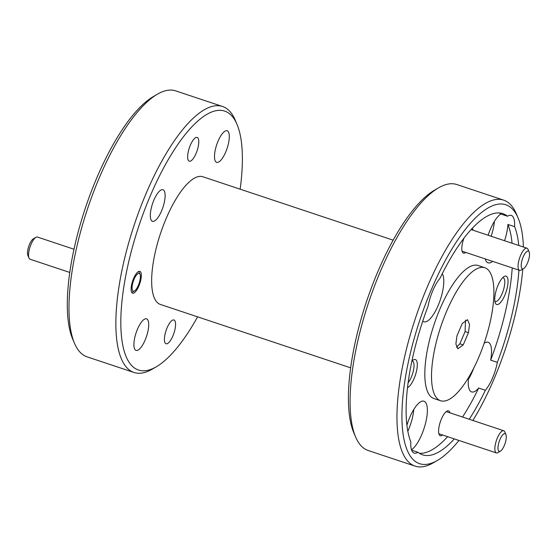 <?xml version="1.0" encoding="UTF-8"?>
<svg xmlns="http://www.w3.org/2000/svg" width="557" height="557" viewBox="0 0 557 557"><rect width="100%" height="100%" fill="white"/><g stroke="black" fill="none" stroke-linecap="round" stroke-linejoin="round"><path stroke-width="0.84" d="M138.345 285.393A9.344 3.091 108.4 0 0 140.023 274.316A9.344 3.091 108.4 0 0 134.105 279.161A9.344 3.091 108.4 0 0 132.065 288.234A9.344 3.091 108.4 0 0 134.488 290.921A9.344 3.091 108.4 0 0 138.345 285.393M28.992 258.086L27.85 255.398A9.344 3.091 -71.6 0 1 29.521 244.321A9.344 3.091 -71.6 0 1 33.385 238.793L35.906 237.324A11.683 3.864 108.4 0 0 31.081 244.238A11.683 3.864 108.4 0 0 28.992 258.086A11.683 3.864 108.4 0 0 30.043 259.214L69.764 272.45M73.977 249.23L37.43 237.052A11.683 3.864 108.4 0 0 35.906 237.324M527.479 263.085A9.344 3.091 108.4 0 0 529.15 252.008A9.344 3.091 108.4 0 0 523.232 256.854A9.344 3.091 108.4 0 0 521.199 265.926A9.344 3.091 108.4 0 0 523.615 268.613A9.344 3.091 108.4 0 0 527.479 263.085M523.615 268.613L521.094 270.082A11.683 3.864 -71.6 0 1 519.57 270.354A11.683 3.864 -71.6 0 1 520.607 255.378A11.683 3.864 -71.6 0 1 526.957 248.192A11.683 3.864 -71.6 0 1 528.008 249.32L529.15 252.008M504.259 445.642A9.344 3.091 108.4 0 0 505.93 434.564A9.344 3.091 108.4 0 0 500.012 439.41A9.344 3.091 108.4 0 0 497.979 448.482A9.344 3.091 108.4 0 0 500.395 451.17A9.344 3.091 108.4 0 0 504.259 445.642M500.395 451.17L497.874 452.639A11.683 3.864 -71.6 0 1 496.35 452.911A11.683 3.864 -71.6 0 1 497.387 437.934A11.683 3.864 -71.6 0 1 503.737 430.749A11.683 3.864 -71.6 0 1 504.788 431.877L505.93 434.564M472.893 420.472A136.437 45.159 108.4 0 0 493.697 379.756A136.437 45.159 108.4 0 0 522.765 269.108M523.406 247.009A136.437 45.159 108.4 0 0 518.121 218.031A136.437 45.159 108.4 0 0 431.724 288.735A136.437 45.159 108.4 0 0 402.008 421.203A136.437 45.159 108.4 0 0 437.349 460.472A136.437 45.159 108.4 0 0 458.954 440.455M437.349 460.472L433.311 462.818A140.176 46.391 -71.6 0 1 415.056 466.118A140.176 46.391 -71.6 0 1 427.525 286.375A140.176 46.391 -71.6 0 1 503.667 200.144A140.176 46.391 -71.6 0 1 516.29 213.735L518.121 218.031M355.582 436.918L353.758 432.622A136.437 45.159 -71.6 0 1 378.175 270.897A136.437 45.159 -71.6 0 1 434.523 190.181L438.568 187.834A140.176 46.391 108.4 0 0 380.675 270.765A140.176 46.391 108.4 0 0 355.582 436.918A140.176 46.391 108.4 0 0 368.205 450.509L415.056 466.118M503.667 200.144L456.817 184.534A140.176 46.391 108.4 0 0 438.568 187.834M240.137 189.171A136.437 45.159 108.4 0 0 237.01 124.378A136.437 45.159 108.4 0 0 150.613 195.082A136.437 45.159 108.4 0 0 120.897 327.551A136.437 45.159 108.4 0 0 156.245 366.819A136.437 45.159 108.4 0 0 197.603 316.842M156.245 366.819L152.2 369.166A140.176 46.391 -71.6 0 1 133.952 372.466A140.176 46.391 -71.6 0 1 146.421 192.722A140.176 46.391 -71.6 0 1 222.563 106.491A140.176 46.391 -71.6 0 1 235.186 120.082L237.01 124.378M74.478 343.265L72.647 338.969A136.437 45.159 -71.6 0 1 97.071 177.244A136.437 45.159 -71.6 0 1 153.419 96.528L157.457 94.182A140.176 46.391 108.4 0 0 99.571 177.112A140.176 46.391 108.4 0 0 74.478 343.265A140.176 46.391 108.4 0 0 87.101 356.856L133.952 372.466M222.563 106.491L175.713 90.882A140.176 46.391 108.4 0 0 157.457 94.182M498 285.344A14.955 4.95 108.4 0 0 495.326 303.064A14.955 4.95 108.4 0 0 504.788 295.321A14.955 4.95 108.4 0 0 508.047 280.805A14.955 4.95 108.4 0 0 504.176 276.495A14.955 4.95 108.4 0 0 498 285.344M494.86 301.274A12.526 4.143 108.4 0 0 495.264 301.49A12.526 4.143 108.4 0 0 502.066 293.783A12.526 4.143 108.4 0 0 503.18 277.727A12.526 4.143 108.4 0 0 502.727 277.651M407.48 387.728A14.955 4.95 108.4 0 0 414.032 378.69A14.955 4.95 108.4 0 0 417.29 364.174A14.955 4.95 108.4 0 0 413.419 359.871A14.955 4.95 108.4 0 0 411.853 361.145M408.1 382.75A12.526 4.143 108.4 0 0 411.31 377.152A12.526 4.143 108.4 0 0 412.424 361.096A12.526 4.143 108.4 0 0 411.971 361.027M463.918 238.229A13.083 4.331 108.4 0 0 462.317 251.882A13.083 4.331 108.4 0 0 465.784 252.432M449.952 412.828A13.083 4.331 108.4 0 0 446.839 411.191A13.083 4.331 108.4 0 0 441.436 418.934A13.083 4.331 108.4 0 0 439.09 434.439A13.083 4.331 108.4 0 0 442.564 434.996M518.762 245.463A127.093 42.06 108.4 0 0 514.598 226.657A26.165 8.661 108.4 0 0 511.277 215.399A26.165 8.661 108.4 0 0 507.511 216.241L500.82 214.006A26.165 8.661 108.4 0 0 490.369 229.268A26.165 8.661 108.4 0 0 488.099 235.249M485.224 258.914A26.165 8.661 108.4 0 0 488.043 262.82A26.165 8.661 108.4 0 0 492.646 261.386M422.749 321.104A26.165 8.661 108.4 0 0 423.87 321.772A26.165 8.661 108.4 0 0 438.081 305.675A26.165 8.661 108.4 0 0 442.265 273.696M507.511 216.241A127.093 42.06 108.4 0 0 502.88 213.665A127.093 42.06 108.4 0 0 440.051 278.215A26.165 8.661 108.4 0 0 432.886 290.448A26.165 8.661 108.4 0 0 428.082 306.134A127.093 42.06 108.4 0 0 410.815 441.833A26.165 8.661 108.4 0 0 414.143 453.092A26.165 8.661 108.4 0 0 417.91 452.249A127.093 42.06 108.4 0 0 422.54 454.825A127.093 42.06 108.4 0 0 454.317 438.909M411.512 449.819A26.165 8.661 108.4 0 0 421.663 434.766A26.165 8.661 108.4 0 0 423.988 401.214A26.165 8.661 108.4 0 0 409.778 417.304A26.165 8.661 108.4 0 0 406.895 425.214M411.63 450.16L417.91 452.249M407.828 431.327A26.165 8.661 108.4 0 0 408.274 430.303A26.165 8.661 108.4 0 0 413.823 409.409M469.231 419.254A127.093 42.06 108.4 0 0 485.37 390.283A26.165 8.661 108.4 0 0 492.527 378.043A26.165 8.661 108.4 0 0 497.338 362.356A127.093 42.06 108.4 0 0 518.915 270.138M485.37 390.283L478.679 388.048A26.165 8.661 108.4 0 1 471.626 391.912A26.165 8.661 108.4 0 1 468.604 377.451M468.402 379.254A26.165 8.661 108.4 0 0 472.454 371.352A26.165 8.661 108.4 0 0 473.777 368.045M484.862 267.75L478.171 265.522A70.085 23.199 108.4 0 0 440.1 308.634A70.085 23.199 108.4 0 0 433.861 398.513L440.559 400.741A70.085 23.199 108.4 0 0 478.63 357.622A70.085 23.199 108.4 0 0 484.862 267.75A70.085 23.199 108.4 0 0 446.791 310.869A70.085 23.199 108.4 0 0 440.559 400.741M196.057 153.488A12.526 4.143 -71.6 0 1 189.255 161.196A12.526 4.143 -71.6 0 1 190.369 145.14A12.526 4.143 -71.6 0 1 197.171 137.433A12.526 4.143 -71.6 0 1 196.057 153.488M172.837 336.052A12.526 4.143 -71.6 0 1 166.035 343.753A12.526 4.143 -71.6 0 1 167.149 327.697A12.526 4.143 -71.6 0 1 173.951 319.99A12.526 4.143 -71.6 0 1 172.837 336.052M138.832 286.11A11.495 3.802 -71.6 0 1 132.594 293.184A11.495 3.802 -71.6 0 1 133.61 278.444A11.495 3.802 -71.6 0 1 139.856 271.37A11.495 3.802 -71.6 0 1 138.832 286.11M225.676 152.124A16.633 5.507 -71.6 0 1 216.638 162.352A16.633 5.507 -71.6 0 1 218.121 141.025A16.633 5.507 -71.6 0 1 227.159 130.791A16.633 5.507 -71.6 0 1 225.676 152.124M145.085 340.16A16.633 5.507 -71.6 0 1 136.047 350.395A16.633 5.507 -71.6 0 1 137.53 329.062A16.633 5.507 -71.6 0 1 146.561 318.834A16.633 5.507 -71.6 0 1 145.085 340.16M161.502 211.075A16.633 5.507 -71.6 0 1 152.465 221.303A16.633 5.507 -71.6 0 1 153.948 199.977A16.633 5.507 -71.6 0 1 162.985 189.742A16.633 5.507 -71.6 0 1 161.502 211.075M393.165 240.158L202.866 176.757A67.286 22.266 108.4 0 0 166.32 218.149A67.286 22.266 108.4 0 0 160.332 304.428L350.632 367.829M468.451 332.689L469.53 324.446L467.511 319.69L462.226 323.54L456.97 335.801L455.891 343.954L457.826 348.773L463.194 344.95L468.451 332.689L465.095 331.575L459.852 343.822L463.194 344.95M465.52 320.087L465.095 331.575M459.852 343.822L456.475 347.276M500.82 214.006A127.093 42.06 108.4 0 0 499.392 212.976M419.337 453.287A127.093 42.06 108.4 0 0 447.619 436.681M462.54 417.026A127.093 42.06 108.4 0 0 478.679 388.048M512.217 267.903A127.093 42.06 108.4 0 1 490.647 360.128L497.338 362.356M512.071 243.228A127.093 42.06 108.4 0 0 507.907 224.422L514.598 226.657M473.172 230.271A13.083 4.331 108.4 0 0 472.113 228.495M490.647 360.128A26.165 8.661 108.4 0 0 488.162 342.263A26.165 8.661 108.4 0 0 484.144 343.265M504.538 240.721A26.165 8.661 108.4 0 0 507.907 224.422M406.937 425.068A16.633 5.507 108.4 0 0 408.114 421.545M491.149 236.259A26.165 8.661 108.4 0 0 494.421 221.366M488.155 235.263A16.633 5.507 108.4 0 0 488.705 233.508M140.023 274.316L138.874 271.628M134.488 290.921L131.96 292.39M526.957 248.192L471.104 229.581M519.57 270.354L462.087 251.2M503.737 430.749L446.248 411.595M496.35 452.911L438.867 433.764"/></g></svg>

